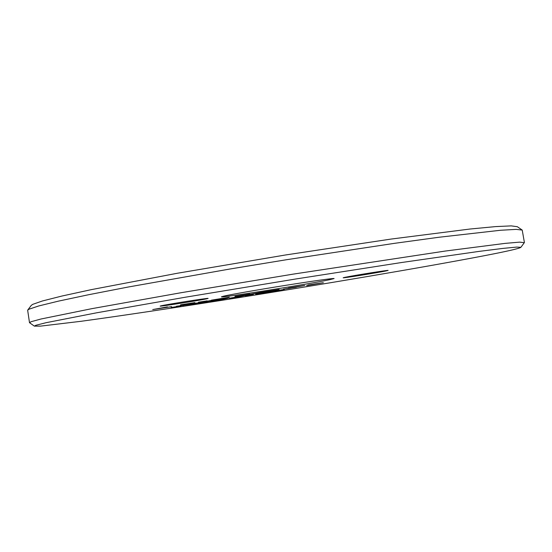 <?xml version="1.0" encoding="UTF-8"?>
<svg xmlns="http://www.w3.org/2000/svg" width="552" height="552" viewBox="0 0 552 552"><rect width="100%" height="100%" fill="white"/><g stroke="black" fill="none" stroke-linecap="round" stroke-linejoin="round"><path stroke-width="0.83" d="M259.992 292.457L279.105 289.476L275.69 290.455L274.144 290.683L275.8 290.041L245.681 295.127L259.992 292.457M211.416 300.157L229.301 297.245L215.252 299.557L224.754 298.17L220.041 299.129L208.29 300.957L220.51 298.873L211.416 300.157M484.47 255.679C507.391 251.263 519.529 248.476 520.902 247.31L516.7 247.082L502.893 248.407L478.894 251.415L401.387 262.545L295.458 279.043L185.141 297.252L96.69 312.791L46.016 322.713L35.88 325.273L34.341 326.115L40.634 326.115L80.944 321.305C118.694 316.158 169.671 308.52 223.884 300.005C318.614 285.067 424.067 267.285 484.47 255.679M345.028 277.311C353.121 275.586 389.146 269.831 388.097 270.432L385.876 270.977C376.788 272.847 342.13 278.374 343.185 277.773L345.028 277.311M223.802 296.12C231.109 294.451 258.612 289.648 285.95 285.301C313.329 280.947 334.07 278.063 334.112 278.553L329.799 279.678C309.189 284.066 219.675 298.246 221.442 296.803L223.802 296.12M160.798 305.891C165.676 304.587 209.311 297.7 208.097 298.418L207.207 298.694C201.087 300.184 159.052 306.802 160.17 306.098L160.798 305.891M219.02 300.157L228.521 298.108L219.323 299.543L210.07 301.558L219.02 300.157L222.787 299.005M201.832 302.703L194.835 303.938L201.832 302.703M245.288 295.727L253.409 294.375L245.288 295.727M200.466 302.489L189.902 304.138L200.466 302.489M176.378 306.25L194.042 303.91L176.378 306.25M171.182 307.478L180.856 305.967L171.182 307.478M206.338 301.985L212.948 300.536L203.688 301.985L197.257 303.407L206.338 301.985L207.469 301.392M277.628 290.959L267.051 292.546L284.377 289.393L258.405 294.002L277.628 290.959M255.707 294.43L281.644 289.814L255.679 294.244M237.65 297.093L244.853 295.561L229.37 298.246L237.65 297.093M152.731 309.575L167.449 306.857L163.889 307.837L171.617 306.643L152.731 309.575M180.573 304.814L194.925 302.593L180.421 305.311L184.527 304.249L180.573 304.814M198.451 302.192L207.297 300.819L198.451 302.192M235.048 296.327L249.87 294.03L234.924 296.817L245.191 294.802L235.048 296.327M288.496 288.006L304.732 285.474L289.71 288.268L283.369 289.179L290.428 287.923L288.496 288.006M307.933 285.032L323.362 282.672L306.595 285.639L319.636 283.273L307.933 285.032M29.663 322.803L30.96 321.747L40.986 319.008L91.791 308.671L181.056 292.719L292.946 274.165L445.271 251.05L505.17 243.37L519.66 242.135L524.29 242.694M524.4 242.48L522.22 230.074L516.217 229.384L500.554 230.26L438.937 237.256L394.176 243.384L286.585 259.709L229.984 269.003L128.209 287.026L88.534 294.74L58.56 301.109L38.806 305.939L29.008 309.203L27.648 310.176L29.497 322.637M27.807 309.976L31.229 305.435L32.637 304.387L42.407 300.978L61.934 296.038L91.439 289.614L177.399 273.247L285.536 254.976L390.954 239.085L470.138 229.011L495.641 226.596L511.214 225.885L517.327 226.706L522.006 229.929M215.542 300.364L218.965 299.833M246.841 295.265L247.482 295.154M182.139 305.346L183.457 305.56M183.409 305.228L188.349 304.456M202.515 302.241L206.282 301.654M235.242 297.135L236.09 297.224M263.456 291.898L263.47 292.263M277.863 289.655L275.6 290.117M261.51 292.663L261.062 292.387M263.428 292.008L261.455 292.325M296.32 287.212L287.075 288.586L296.293 286.992M520.902 247.31L524.386 242.563M34.341 326.115L29.532 322.713"/></g></svg>
